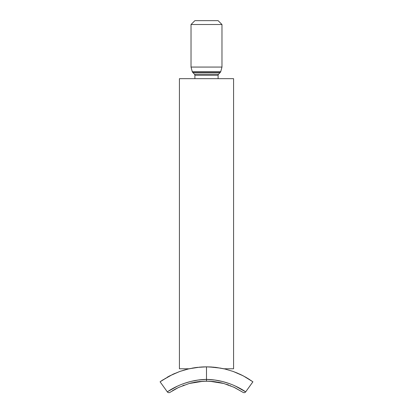 <?xml version="1.0" encoding="UTF-8"?>
<svg xmlns="http://www.w3.org/2000/svg" width="413" height="413" viewBox="0 0 413 413"><rect width="100%" height="100%" fill="white"/><g stroke="black" fill="none" stroke-linecap="round" stroke-linejoin="round"><path stroke-width="0.62" d="M179.423 78.671L179.423 368.778L189.071 368.778L179.423 368.778L179.423 78.671L233.577 78.671L179.423 78.671M233.577 368.778L233.577 78.671L233.577 368.778L223.929 368.778L233.577 368.778M194.895 75.285L194.895 78.671L194.895 75.285A1.549 1.549 0 0 0 194.471 74.221A1.549 1.549 0 0 1 194.895 75.285L218.105 75.285A1.549 1.549 0 0 1 218.529 74.221L219.99 72.678L193.01 72.678L194.471 74.221L218.529 74.221A1.549 1.549 0 0 0 218.105 75.285L194.895 75.285M218.105 78.671L218.105 75.285L218.105 78.671M192.819 72.507A1.549 1.549 0 0 1 193.01 72.678A1.549 1.549 0 0 0 192.819 72.507L220.181 72.507A1.549 1.549 0 0 0 220.738 71.676L192.262 71.676A1.549 1.549 0 0 0 192.819 72.507A1.549 1.549 0 0 1 192.262 71.676L220.738 71.676L221.972 67.066L191.028 67.066L192.262 71.676L191.028 67.066L221.972 67.066L221.972 24.517L191.028 24.517L191.028 67.066L191.028 24.517L221.972 24.517L218.105 20.65L194.895 20.65L191.028 24.517L194.895 20.65L218.105 20.65L221.972 24.517L221.972 67.066L220.738 71.676A1.549 1.549 0 0 1 220.181 72.507A1.549 1.549 0 0 0 219.99 72.678A1.549 1.549 0 0 1 220.181 72.507L192.819 72.507M219.99 72.678L193.01 72.678L194.471 74.221L218.529 74.221L219.99 72.678M199.505 381.535L205.963 381.163M194.105 382.345L196.098 381.994M199.484 381.535L199.014 381.591M201.689 366.992L201.993 366.976L201.689 366.992M191.333 382.949L198.627 381.633L206.5 381.158L201.74 381.333L206.5 381.158L206.495 366.847L215.927 367.405L223.469 368.68M199.577 367.147L199.913 367.121M197.662 367.338L194.905 367.694M199.902 367.121L189.071 368.778L179.8 371.463L169.8 375.825L160.084 381.808L169.789 375.83L179.763 371.478L187.987 369.031L197.063 367.41L206.5 366.847L202.649 366.94M204.032 366.883L199.371 367.167M201.673 366.992L201.219 367.023M189.407 383.44L191.379 382.939M197.822 381.736L197.202 381.824M215.792 367.389L210.356 366.94M220.898 368.164L208.952 366.883M182.783 385.623L184.193 385.097M172.324 390.837L175.277 389.123L172.324 390.837M211.224 366.987L206.5 366.847L206.5 379.402C182.933 379.733 166.62 392.448 167.327 391.875L167.967 391.447L167.327 391.875L160.084 381.808L167.327 391.875A1.936 1.936 0 0 0 169.98 392.35L170.564 391.963M179.469 387.027L175.277 389.123M184.177 385.102L182.794 385.623M209.345 381.22L206.433 381.158M230.676 385.809L230.217 385.623M233.531 387.027L243.02 392.35A1.936 1.936 0 0 0 245.673 391.875L252.916 381.808L245.802 377.245L240.252 374.369L233.237 371.478L225.013 369.031L233.2 371.463L243.2 375.825L252.916 381.808L245.797 377.239L240.237 374.359L233.2 371.463L225.002 369.031L215.927 367.405L206.5 366.847L206.5 381.158L214.373 381.633L221.667 382.949M209.133 381.209L208.746 381.199M221.621 382.939L218.895 382.345M218.766 382.324L218.255 382.226M226.582 384.327L228.817 385.097M215.163 381.736L221.776 382.975M195.912 382.025L194.993 382.18M194.745 382.226L194.234 382.324M204.228 381.199L203.857 381.209M218.828 382.335L211.095 381.318M207.982 381.173L211.322 381.338M183.413 383.672L190.408 381.529L198.163 380.037L206.5 379.402L206.5 381.158L204.048 381.204M197.605 381.767L194.167 382.335M204.032 381.204L203.681 381.22M223.929 368.778L215.395 367.343M196.051 367.534L197.615 367.343M194.884 367.699L192.107 368.159M206.19 366.847L205.158 366.858M235.338 386.036L245.673 391.875C246.38 392.448 230.067 379.733 206.5 379.402L206.5 366.847L197.063 367.41L189.536 368.68M222.395 383.125L221.9 383.001M221.864 382.996L223.603 383.445M212.328 381.421L213.924 381.581M167.327 391.875A1.936 1.936 0 0 0 169.98 392.35L178.53 387.466L189.278 383.476L203.289 381.24L206.577 381.158M211.317 366.992L211.776 367.023M213.614 367.167L213.082 367.121M245.673 391.875L252.895 381.793M243.02 392.35L234.47 387.466L223.722 383.476L209.711 381.24L206.5 381.158L206.5 379.402L214.837 380.037L222.592 381.529L229.592 383.672M160.869 381.245L161.855 380.569L160.869 381.245M187.987 369.031L179.763 371.478L172.748 374.369L161.855 380.569M167.967 391.447L177.667 386.031M249.757 379.645L245.802 377.245M250.665 380.244L251.14 380.564M240.242 374.364L243.226 375.84M233.216 371.473L237.893 373.311M225.033 369.036L226.216 369.33M179.8 371.463L185.7 369.614M172.758 374.364L174.792 373.445M167.198 377.239L169.464 376M165.024 378.525L165.324 378.344M162.732 379.981L163.233 379.65M203.361 381.235L209.639 381.235"/></g></svg>
